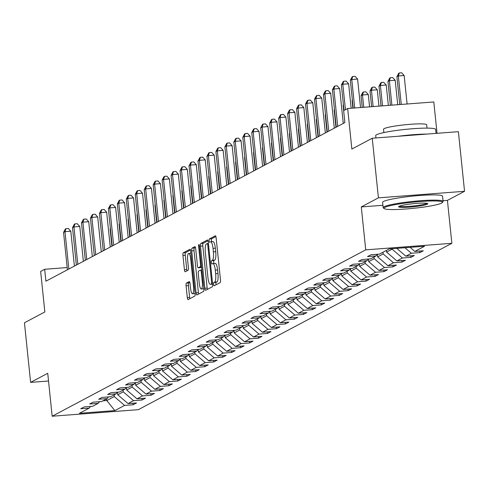 <?xml version="1.0" encoding="UTF-8"?>
<svg xmlns="http://www.w3.org/2000/svg" width="489" height="489" viewBox="0 0 489 489"><rect width="100%" height="100%" fill="white"/><g stroke="black" fill="none" stroke-linecap="round" stroke-linejoin="round"><path stroke-width="0.73" d="M213.614 284.353A1.656 0.41 -94.4 0 0 214.133 285.796A1.656 0.41 -94.4 0 0 214.176 285.784L220.166 282.605A2.366 0.587 -94.4 0 0 220.49 279.965L216.132 237.831A2.366 0.587 -94.4 0 0 215.392 235.771A2.366 0.587 -94.4 0 0 215.331 235.79L209.335 238.974A1.656 0.41 -94.4 0 0 209.115 240.82A1.656 0.41 -94.4 0 0 209.634 242.263A1.656 0.41 -94.4 0 0 209.677 242.251L210.453 241.835A7.573 1.883 -94.4 0 1 210.649 241.78A7.573 1.883 -94.4 0 1 213.033 248.369L213.393 251.878A7.573 1.883 -94.4 0 1 212.36 260.325L211.584 260.741A1.656 0.41 -94.4 0 0 211.364 262.587A1.656 0.41 -94.4 0 0 211.884 264.029A1.656 0.41 -94.4 0 0 211.926 264.017L212.703 263.608A7.573 1.883 -94.4 0 1 212.898 263.547A7.573 1.883 -94.4 0 1 215.282 270.136L215.643 273.651A7.573 1.883 -94.4 0 1 214.61 282.098L213.834 282.508A1.656 0.41 -94.4 0 0 213.614 284.353M215.032 263.43A7.573 1.883 -94.4 0 1 215.227 263.369A7.573 1.883 -94.4 0 1 217.605 269.959L217.972 273.473A7.573 1.883 -94.4 0 1 216.939 281.921L216.162 282.33A1.656 0.41 -94.4 0 0 215.936 284.176A1.656 0.41 -94.4 0 0 216.034 284.8M215.893 236.548L211.664 238.797A1.656 0.41 -94.4 0 0 211.437 240.643A1.656 0.41 -94.4 0 0 211.658 241.7M212.782 241.658A7.573 1.883 -94.4 0 1 212.978 241.603A7.573 1.883 -94.4 0 1 215.356 248.192L215.722 251.701A7.573 1.883 -94.4 0 1 214.689 260.154L213.913 260.564A1.656 0.41 -94.4 0 0 213.687 262.41A1.656 0.41 -94.4 0 0 213.907 263.467M186.401 283.113A2.366 0.587 -94.4 0 0 186.083 285.753L187.305 297.575A2.366 0.587 -94.4 0 0 188.045 299.635A2.366 0.587 -94.4 0 0 188.106 299.616L194.763 296.083A2.366 0.587 -94.4 0 0 195.087 293.443L190.728 251.315A2.366 0.587 -94.4 0 0 189.989 249.256A2.366 0.587 -94.4 0 0 189.928 249.274L183.271 252.801A2.366 0.587 -94.4 0 0 182.947 255.441L184.426 269.72A2.366 0.587 -94.4 0 0 185.166 271.78A2.366 0.587 -94.4 0 0 185.227 271.762L188.076 270.252A2.366 0.587 -94.4 0 0 188.399 267.611L187.666 260.527A6.326 1.577 -94.4 0 1 188.699 253.418A6.326 1.577 -94.4 0 1 190.686 258.932L193.552 286.664A6.326 1.577 -94.4 0 1 192.525 293.779A6.326 1.577 -94.4 0 1 190.533 288.265L190.056 283.644A2.366 0.587 -94.4 0 0 189.31 281.585A2.366 0.587 -94.4 0 0 189.249 281.603L186.401 283.113L188.73 282.935A2.366 0.587 -94.4 0 0 188.412 285.576L189.628 297.398A2.366 0.587 -94.4 0 0 189.873 298.681M443.016 200.716L447.429 200.38L464.55 191.297L378.413 197.849L372.251 138.234L351.854 149.053L347.667 108.515L343.645 110.648L344.879 122.574L45.911 281.199L44.676 269.28L40.654 271.413L44.847 311.951L24.45 322.771L30.611 382.386L48.527 381.023M378.413 197.849L361.292 206.933L365.729 249.855L52.164 416.225L47.733 373.303L30.611 382.386M204.842 288.272A2.366 0.587 -94.4 0 0 205.582 290.332A2.366 0.587 -94.4 0 0 205.649 290.313L212.299 286.78A2.366 0.587 -94.4 0 0 212.623 284.14L208.265 242.006A2.366 0.587 -94.4 0 0 207.525 239.946A2.366 0.587 -94.4 0 0 207.464 239.965L200.808 243.498A2.366 0.587 -94.4 0 0 200.484 246.138L204.842 288.272L207.171 288.094A2.366 0.587 -94.4 0 0 207.409 289.378M203.534 291.432L196.878 294.965A2.366 0.587 -94.4 0 1 196.816 294.983A2.366 0.587 -94.4 0 1 196.071 292.923L191.719 250.79A2.366 0.587 -94.4 0 1 192.036 248.149L194.885 246.639A2.366 0.587 -94.4 0 1 194.952 246.621A2.366 0.587 -94.4 0 1 195.692 248.681L197.458 265.765A2.366 0.587 -94.4 0 0 198.204 267.825A2.366 0.587 -94.4 0 0 198.265 267.807L200.154 266.805A2.366 0.587 -94.4 0 0 200.478 264.164L198.638 246.377A1.656 0.41 -94.4 0 1 198.907 244.518A1.656 0.41 -94.4 0 1 199.426 245.961L203.852 288.791A2.366 0.587 -94.4 0 1 203.534 291.432M372.251 138.234L458.389 131.682L464.55 191.297M365.729 249.855L451.867 243.302L138.308 409.672L52.164 416.225M132.929 403.211L133.087 404.77L136.535 402.936L128.039 403.584L133.552 400.656L142.048 400.014L145.496 398.18L136.999 398.828L142.513 395.901L151.015 395.259L154.463 393.425L145.96 394.073L151.48 391.151L159.976 390.503L163.424 388.669L154.927 389.317L160.441 386.396L168.937 385.748L172.385 383.92L163.888 384.562L169.402 381.64L177.898 380.992L181.346 379.164L172.849 379.806L178.363 376.885L186.859 376.237L190.307 374.409L181.81 375.051L187.324 372.129L195.826 371.481L199.274 369.653L190.771 370.301L196.291 367.373L204.787 366.726L208.235 364.898L199.738 365.546L205.252 362.618L213.748 361.97L217.195 360.142L208.699 360.79L214.213 357.862L222.709 357.214L226.156 355.387L217.66 356.035L223.173 353.107L231.67 352.459L235.117 350.631L226.621 351.279L232.134 348.351L240.637 347.703L244.084 345.876L235.582 346.524L241.101 343.596L249.598 342.948L253.045 341.12L244.549 341.768L250.062 338.84L258.559 338.192L262.006 336.365L253.51 337.013L259.023 334.085L267.52 333.437L270.967 331.609L262.471 332.257L267.984 329.329L276.481 328.687L279.928 326.854L271.432 327.502L276.945 324.574L285.448 323.932L288.895 322.098L280.393 322.746L285.912 319.818L294.409 319.176L297.856 317.343L289.36 317.991L294.873 315.069L303.369 314.421L306.817 312.593L298.321 313.235L303.834 310.313L312.33 309.665L315.778 307.838L307.281 308.48L312.795 305.558L321.291 304.91L324.739 303.082L316.242 303.724L321.756 300.802L330.258 300.154L333.706 298.327L325.203 298.975L330.723 296.047L339.219 295.399L342.667 293.571L334.17 294.219L339.684 291.291L348.18 290.643L351.628 288.816L343.131 289.464L348.645 286.536L357.141 285.888L360.589 284.06L352.092 284.708L357.606 281.78L366.102 281.132L369.55 279.305L361.053 279.952L366.567 277.025L375.069 276.377L378.517 274.549L370.014 275.197L375.534 272.269L384.03 271.621L387.477 269.794L378.981 270.441L384.495 267.514L392.991 266.866L396.438 265.038L387.942 265.686L393.456 262.758L401.952 262.11L405.399 260.282L396.903 260.93L402.416 258.003L410.913 257.355L414.36 255.527L405.864 256.175L411.377 253.247L419.88 252.605L423.327 250.771L414.825 251.419L424.593 246.236L389.207 248.932L379.44 254.115L370.943 254.763L367.496 256.591L375.992 255.943L377.349 254.274M133.087 404.77L124.591 405.412L114.823 410.595L79.438 413.291L89.206 408.107L80.709 408.755L84.157 406.927L92.653 406.28L98.167 403.352L89.67 404L93.118 402.172L101.614 401.524L107.128 398.596L98.631 399.244L102.079 397.416L110.575 396.768L116.089 393.841L107.592 394.489L111.04 392.661L119.536 392.013L125.056 389.085L116.553 389.733L120.001 387.905L128.503 387.257L134.017 384.33L125.52 384.977L128.968 383.15L137.464 382.502L142.977 379.574L134.481 380.222L137.929 378.394L146.425 377.746L151.938 374.819L143.442 375.466L146.889 373.639L155.386 372.991L160.899 370.063L152.403 370.711L155.85 368.883L164.347 368.235L169.866 365.314L161.364 365.955L164.811 364.128L173.314 363.48L178.827 360.558L170.331 361.2L173.778 359.372L182.275 358.724L187.788 355.803L179.292 356.444L182.739 354.617L191.236 353.969L196.749 351.047L188.253 351.695L191.7 349.861L200.197 349.219L205.71 346.291L197.214 346.939L200.661 345.106L209.158 344.464L214.677 341.536L206.175 342.184L209.622 340.35L218.125 339.708L223.638 336.78L215.142 337.428L218.589 335.601L227.085 334.953L232.599 332.025L224.103 332.673L227.55 330.845L236.046 330.197L241.56 327.269L233.064 327.917L236.511 326.09L245.007 325.442L250.521 322.514L242.024 323.162L245.472 321.334L253.968 320.686L259.488 317.758L250.985 318.406L254.433 316.579L262.935 315.931L268.449 313.003L259.952 313.651L263.4 311.823L271.896 311.175L277.41 308.247L268.913 308.895L272.361 307.068L280.857 306.42L286.371 303.492L277.874 304.14L281.322 302.312L289.818 301.664L295.332 298.736L286.835 299.384L290.283 297.556L298.779 296.909L304.299 293.981L295.796 294.629L299.244 292.801L307.746 292.153L313.26 289.231L304.763 289.873L308.211 288.045L316.707 287.398L322.22 284.476L313.724 285.118L317.172 283.29L325.668 282.642L331.181 279.72L322.685 280.362L326.132 278.534L334.629 277.886L340.142 274.965L331.646 275.613L335.093 273.779L343.59 273.137L349.109 270.209L340.607 270.857L344.054 269.023L352.557 268.382L358.07 265.454L349.574 266.102L353.021 264.268L361.518 263.626L367.031 260.698L358.535 261.346L361.982 259.518L370.479 258.87L375.992 255.943M123.081 390.13L123.259 391.83L117.739 394.757L117.476 392.172M117.739 394.757L128.039 403.584M123.259 391.83L133.552 400.656M98.167 403.352L99.524 401.683M132.042 385.381L132.219 387.074L126.7 390.002L126.437 387.416M126.7 390.002L136.999 398.828M132.219 387.074L142.513 395.901M107.128 398.596L108.485 396.927M141.003 380.625L141.18 382.319L135.667 385.246L135.398 382.661M135.667 385.246L145.96 394.073M141.18 382.319L151.48 391.151M116.089 393.841L117.446 392.172M149.964 375.87L150.141 377.563L144.628 380.491L144.359 377.905L142.977 379.574M144.628 380.491L154.927 389.317M150.141 377.563L160.441 386.396M125.056 389.085L126.413 387.416M158.931 371.114L159.102 372.807L153.589 375.735L153.32 373.15M153.589 375.735L163.888 384.562M159.102 372.807L169.402 381.64M134.017 384.33L135.374 382.661M167.892 366.359L168.069 368.052L162.55 370.98L162.287 368.394M162.55 370.98L172.849 379.806M168.069 368.052L178.363 376.885M176.853 361.603L177.03 363.296L171.511 366.224L171.248 363.639M171.511 366.224L181.81 375.051M177.03 363.296L187.324 372.129M151.938 374.819L153.295 373.15M185.814 356.848L185.991 358.541L180.478 361.469L180.209 358.883L178.827 360.558M180.478 361.469L190.771 370.301M185.991 358.541L196.291 367.373M160.899 370.063L162.256 368.394M194.775 352.092L194.952 353.785L189.439 356.713L189.17 354.128M189.439 356.713L199.738 365.546M194.952 353.785L205.252 362.618M169.866 365.314L171.223 363.639M203.742 347.337L203.913 349.03L198.4 351.958L198.131 349.372M198.4 351.958L208.699 360.79M203.913 349.03L214.213 357.862M212.703 342.581L212.88 344.274L207.36 347.202L207.098 344.617M207.36 347.202L217.66 356.035M212.88 344.274L223.173 353.107M187.788 355.803L189.145 354.128M221.664 337.826L221.841 339.525L216.321 342.447L216.059 339.861L214.677 341.536M216.321 342.447L226.621 351.279M221.841 339.525L232.134 348.351M196.749 351.047L198.106 349.378M230.625 333.07L230.802 334.769L225.288 337.691L225.019 335.106M225.288 337.691L235.582 346.524M230.802 334.769L241.101 343.596M205.71 346.291L207.067 344.623M239.586 328.315L239.763 330.014L234.249 332.936L233.98 330.35M234.249 332.936L244.549 341.768M239.763 330.014L250.062 338.84M248.553 323.559L248.724 325.258L243.21 328.18L242.941 325.601M243.21 328.18L253.51 337.013M248.724 325.258L259.023 334.085M223.638 336.78L224.995 335.112M257.514 318.804L257.691 320.503L252.171 323.431L251.908 320.845M252.171 323.431L262.471 332.257M257.691 320.503L267.984 329.329M232.599 332.025L233.956 330.356M266.474 314.048L266.652 315.747L261.132 318.675L260.869 316.09M261.132 318.675L271.432 327.502M266.652 315.747L276.945 324.574M241.56 327.269L242.917 325.601M275.435 309.299L275.613 310.992L270.099 313.92L269.83 311.334M270.099 313.92L280.393 322.746M275.613 310.992L285.912 319.818M250.521 322.514L251.878 320.845M284.396 304.543L284.574 306.236L279.06 309.164L278.791 306.579M279.06 309.164L289.36 317.991M284.574 306.236L294.873 315.069M259.488 317.758L260.845 316.09M293.363 299.788L293.534 301.481L288.021 304.409L287.752 301.823M288.021 304.409L298.321 313.235M293.534 301.481L303.834 310.313M268.449 313.003L269.806 311.334M302.324 295.032L302.502 296.725L296.982 299.653L296.719 297.067M296.982 299.653L307.281 308.48M302.502 296.725L312.795 305.558M277.41 308.247L278.767 306.579M311.285 290.277L311.462 291.97L305.943 294.898L305.68 292.312M305.943 294.898L316.242 303.724M311.462 291.97L321.756 300.802M286.371 303.492L287.728 301.823M320.246 285.521L320.423 287.214L314.91 290.142L314.641 287.556M314.91 290.142L325.203 298.975M320.423 287.214L330.723 296.047M295.332 298.736L296.689 297.067M329.207 280.765L329.384 282.459L323.871 285.387L323.602 282.801M323.871 285.387L334.17 294.219M329.384 282.459L339.684 291.291M304.299 293.981L305.656 292.312M338.174 276.01L338.345 277.703L332.832 280.631L332.563 278.045L331.181 279.72M332.832 280.631L343.131 289.464M338.345 277.703L348.645 286.536M313.26 289.231L314.616 287.556M347.135 271.254L347.312 272.948L341.793 275.875L341.53 273.29M341.793 275.875L352.092 284.708M347.312 272.948L357.606 281.78M322.22 284.476L323.577 282.801M356.096 266.499L356.273 268.198L350.754 271.12L350.491 268.534M350.754 271.12L361.053 279.952M356.273 268.198L366.567 277.025M365.057 261.743L365.234 263.443L359.721 266.364L359.452 263.779M359.721 266.364L370.014 275.197M365.234 263.443L375.534 272.269M340.142 274.965L341.499 273.296M374.018 256.988L374.195 258.687L368.682 261.609L368.413 259.023L367.031 260.698M368.682 261.609L378.981 270.441M374.195 258.687L384.495 267.514M349.109 270.209L350.466 268.54M382.985 252.232L383.156 253.932L377.642 256.853L377.374 254.274M377.642 256.853L387.942 265.686M383.156 253.932L393.456 262.758M358.07 265.454L359.427 263.785M392.074 248.712L392.123 249.176L386.603 252.098L386.432 250.405M386.603 252.098L396.903 260.93M392.123 249.176L402.416 258.003M396.75 248.357L405.864 256.175M404.947 247.734L411.377 253.247M410.075 247.342L414.825 251.419M437.044 133.301L433.804 101.963L347.667 108.515M447.429 200.38L451.867 243.302M67.176 267.562L44.676 269.28M106.651 398.853L106.828 400.546L114.292 396.585L114.12 394.886M102.892 400.846L106.828 400.546L114.823 410.595M114.292 396.585L124.591 405.412M89.206 408.107L90.563 406.438M419.715 251.046L419.88 252.605M410.754 255.802L410.913 257.355M401.793 260.558L401.952 262.11M392.832 265.313L392.991 266.866M383.871 270.069L384.03 271.621M374.904 274.824L375.069 276.377M365.943 279.58L366.102 281.132M356.982 284.335L357.141 285.888M348.021 289.091L348.18 290.643M339.06 293.846L339.219 295.399M330.093 298.602L330.258 300.154M321.132 303.357L321.291 304.91M312.171 308.113L312.33 309.665M303.211 312.862L303.369 314.421M294.25 317.618L294.409 319.176M285.283 322.373L285.448 323.932M276.322 327.129L276.481 328.687M267.361 331.884L267.52 333.437M258.4 336.64L258.559 338.192M249.439 341.395L249.598 342.948M240.472 346.151L240.637 347.703M231.511 350.906L231.67 352.459M222.55 355.662L222.709 357.214M213.589 360.417L213.748 361.97M204.628 365.173L204.787 366.726M195.661 369.928L195.826 371.481M186.7 374.684L186.859 376.237M177.739 379.44L177.898 380.992M168.778 384.189L168.937 385.748M159.817 388.944L159.976 390.503M150.85 393.7L151.015 395.259M141.889 398.456L142.048 400.014M361.292 206.933L382.905 205.288M208.027 240.722L203.137 243.32A2.366 0.587 -94.4 0 0 202.813 245.961L207.171 288.094M211.34 283.834A1.656 0.41 -94.4 0 0 211.566 281.982L207.746 245.001A1.656 0.41 -94.4 0 0 207.226 243.559A1.656 0.41 -94.4 0 0 207.183 243.571L206.364 244.005A7.573 1.883 -94.4 0 0 205.331 252.452L207.947 277.734A7.573 1.883 -94.4 0 0 210.325 284.323A7.573 1.883 -94.4 0 0 210.521 284.268L212.581 283.736M212.446 284.121A7.573 1.883 -94.4 0 0 212.623 284.152L210.325 284.323M195.453 247.397L194.365 247.972A2.366 0.587 -94.4 0 0 194.047 250.612L198.4 292.746A2.366 0.587 -94.4 0 0 198.638 294.03M200.466 267.642A2.366 0.587 -94.4 0 0 200.533 267.648A2.366 0.587 -94.4 0 0 200.594 267.63L201.609 267.092M199.292 283.498A6.326 1.577 -94.4 0 0 201.279 289.005A6.326 1.577 -94.4 0 0 202.305 281.896L201.297 272.122A2.366 0.587 -94.4 0 0 200.557 270.062A2.366 0.587 -94.4 0 0 200.49 270.081L198.601 271.083A2.366 0.587 -94.4 0 0 198.283 273.724L199.292 283.498M201.279 289.005L203.607 288.828A6.326 1.577 -94.4 0 0 203.846 288.736M189.818 282.361L188.73 282.935M192.525 293.779L194.854 293.602A6.326 1.577 -94.4 0 0 195.093 293.504M190.49 250.032L185.6 252.624A2.366 0.587 -94.4 0 0 185.276 255.264L186.755 269.543A2.366 0.587 -94.4 0 0 186.994 270.827M407.099 103.992L404.152 75.514L398.333 75.954L396.897 76.718L399.77 104.554M401.273 104.438L398.333 75.954L399.33 72.953L401.658 72.775L404.152 75.514M396.897 76.718L398.755 73.258L399.33 72.953M360.534 107.537L357.593 79.059L351.768 79.499L354.714 107.983M350.332 80.263L352.19 76.797L352.765 76.498L351.768 79.499L350.332 80.263L353.211 108.093M352.765 76.498L355.093 76.321L357.593 79.059M441.591 203.094A29.407 3.075 174.1 0 0 442.313 202.574A29.407 3.075 174.1 0 0 418.089 201.706A29.407 3.075 174.1 0 0 384.788 207.422A29.407 3.075 174.1 0 0 384.134 208.589A29.407 3.075 174.1 0 0 411.353 208.534A29.407 3.075 174.1 0 0 441.591 203.094M384.134 208.589L383.345 207.953A30.135 3.154 -5.9 0 1 383.144 207.642A30.135 3.154 -5.9 0 1 384.018 206.755A30.135 3.154 -5.9 0 1 416.573 201.04A30.135 3.154 -5.9 0 1 443.089 201.444A30.135 3.154 -5.9 0 1 442.961 201.792L442.313 202.574M427.392 204.176A14.707 1.54 -5.9 0 1 410.742 207.036A14.707 1.54 -5.9 0 1 398.633 206.602A14.707 1.54 -5.9 0 1 398.993 206.34A14.707 1.54 -5.9 0 1 414.11 203.62A14.707 1.54 -5.9 0 1 427.722 203.595A14.707 1.54 -5.9 0 1 427.392 204.176M399.366 206.169A13.979 1.461 174.1 0 0 412.471 206.077A13.979 1.461 174.1 0 0 426.622 203.516A13.979 1.461 174.1 0 0 426.915 203.32M375.943 137.953L375.705 135.624A30.135 3.154 -5.9 0 1 376.573 134.744A30.135 3.154 -5.9 0 1 409.134 129.029A30.135 3.154 -5.9 0 1 435.65 129.432L436.054 133.381M398.297 136.254A30.135 3.154 -5.9 0 1 426.805 134.084M383.871 132.58L383.529 129.273A21.693 2.268 -5.9 0 1 384.158 128.638A21.693 2.268 -5.9 0 1 407.6 124.524A21.693 2.268 -5.9 0 1 426.689 124.811L427.031 128.124M383.144 207.642L382.606 202.397A30.135 3.154 -5.9 0 1 383.474 201.511A30.135 3.154 -5.9 0 1 416.029 195.796A30.135 3.154 -5.9 0 1 442.545 196.199L443.089 201.444M397.716 104.707L395.191 80.269L389.372 80.709L387.936 81.474L390.393 105.263M391.897 105.153L389.372 80.709L390.363 77.708L392.691 77.531L395.191 80.269M387.936 81.474L389.788 78.014L390.363 77.708M388.339 105.422L386.231 85.025L380.405 85.465L378.975 86.229L381.01 105.979M382.514 105.862L380.405 85.465L381.402 82.464L383.731 82.286L386.231 85.025M378.975 86.229L380.827 82.763L381.402 82.464M351.157 108.252L348.626 83.808L342.807 84.255L345.436 109.701M341.371 85.019L343.229 81.553L343.804 81.247L342.807 84.255L341.371 85.019L343.999 110.459M343.804 81.247L346.133 81.07L348.626 83.808M343.272 123.43L339.666 88.564L333.846 89.01L337.71 126.376M332.41 89.774L334.268 86.308L334.843 86.003L333.846 89.01L332.41 89.774L336.273 127.14M334.843 86.003L337.172 85.826L339.666 88.564M378.957 106.137L377.264 89.78L371.444 90.22L370.008 90.985L371.634 106.694M373.138 106.578L371.444 90.22L372.441 87.219L374.77 87.042L377.264 89.78M370.008 90.985L371.866 87.519L372.441 87.219M369.58 106.853L368.303 94.536L362.483 94.976L361.047 95.74L362.251 107.409M363.755 107.293L362.483 94.976L363.48 91.969L365.809 91.798L368.303 94.536M361.047 95.74L362.905 92.274L363.48 91.969M352.41 100.324L352.086 100.496L352.875 108.118M352.086 100.496L352.373 99.964M334.305 128.185L330.705 93.32L324.885 93.766L328.749 131.131M323.449 94.53L325.307 91.064L325.882 90.758L324.885 93.766L323.449 94.53L327.312 131.896M325.882 90.758L328.205 90.581L330.705 93.32M325.344 132.935L321.744 98.075L315.925 98.521L319.782 135.887M314.488 99.279L316.34 95.82L316.915 95.514L315.925 98.521L314.488 99.279L318.345 136.651M316.915 95.514L319.244 95.337L321.744 98.075M316.383 137.69L312.783 102.831L306.958 103.277L310.821 140.643M305.521 104.035L307.379 100.575L307.954 100.269L306.958 103.277L305.521 104.035L309.384 141.407M307.954 100.269L310.283 100.092L312.783 102.831M307.422 142.446L303.816 107.586L297.997 108.032L301.86 145.398M296.56 108.79L298.418 105.331L298.993 105.025L297.997 108.032L296.56 108.79L300.423 146.162M298.993 105.025L301.322 104.848L303.816 107.586M298.461 147.201L294.855 112.342L289.036 112.788L292.899 150.154M287.599 113.546L289.457 110.086L290.032 109.78L289.036 112.788L287.599 113.546L291.462 150.918M290.032 109.78L292.361 109.603L294.855 112.342M289.494 151.957L285.894 117.097L280.075 117.543L283.938 154.909M278.638 118.301L280.497 114.842L281.071 114.536L280.075 117.543L278.638 118.301L282.501 155.673M281.071 114.536L283.394 114.359L285.894 117.097M280.533 156.712L276.933 121.853L271.114 122.293L274.971 159.665M269.677 123.057L271.529 119.597L272.104 119.292L271.114 122.293L269.677 123.057L273.534 160.429M272.104 119.292L274.433 119.114L276.933 121.853M271.572 161.468L267.972 126.608L262.147 127.048L266.01 164.42M260.71 127.812L262.569 124.353L263.143 124.047L262.147 127.048L260.71 127.812L264.573 165.178M263.143 124.047L265.472 123.87L267.972 126.608M262.611 166.223L259.005 131.364L253.186 131.804L257.049 169.176M251.749 132.568L253.608 129.108L254.182 128.803L253.186 131.804L251.749 132.568L255.613 169.934M254.182 128.803L256.511 128.625L259.005 131.364M253.65 170.979L250.044 136.119L244.225 136.559L248.088 173.931M242.788 137.323L244.647 133.864L245.221 133.558L244.225 136.559L242.788 137.323L246.652 174.689M245.221 133.558L247.55 133.381L250.044 136.119M244.683 175.734L241.083 140.875L235.264 141.315L239.127 178.687M233.828 142.079L235.686 138.619L236.26 138.314L235.264 141.315L233.828 142.079L237.691 179.445M236.26 138.314L238.583 138.136L241.083 140.875M235.722 180.49L232.122 145.63L226.303 146.07L230.16 183.442M224.867 146.834L226.719 143.369L227.293 143.069L226.303 146.07L224.867 146.834L228.724 184.2M227.293 143.069L229.622 142.892L232.122 145.63M226.762 185.245L223.161 150.386L217.336 150.826L221.199 188.192M215.9 151.59L217.758 148.124L218.332 147.825L217.336 150.826L215.9 151.59L219.763 188.956M218.332 147.825L220.661 147.647L223.161 150.386M217.801 190.001L214.194 155.141L208.375 155.581L212.238 192.947M206.939 156.346L208.797 152.88L209.371 152.574L208.375 155.581L206.939 156.346L210.802 193.711M209.371 152.574L211.7 152.403L214.194 155.141M208.84 194.756L205.233 159.891L199.414 160.337L203.277 197.703M197.978 161.101L199.836 157.635L200.411 157.33L199.414 160.337L197.978 161.101L201.841 198.467M200.411 157.33L202.739 157.152L205.233 159.891M199.873 199.512L196.272 164.646L190.453 165.093L194.316 202.458M189.017 165.857L190.875 162.391L191.45 162.085L190.453 165.093L189.017 165.857L192.88 203.222M191.45 162.085L193.772 161.908L196.272 164.646M190.912 204.261L187.311 169.402L181.492 169.848L185.349 207.214M180.056 170.606L181.908 167.146L182.483 166.841L181.492 169.848L180.056 170.606L183.913 207.978M182.483 166.841L184.811 166.663L187.311 169.402M181.951 209.017L178.351 174.157L172.525 174.604L176.388 211.969M171.089 175.362L172.947 171.902L173.522 171.596L172.525 174.604L171.089 175.362L174.952 212.733M173.522 171.596L175.851 171.419L178.351 174.157M172.99 213.772L169.383 178.913L163.564 179.359L167.427 216.725M162.128 180.117L163.986 176.657L164.561 176.352L163.564 179.359L162.128 180.117L165.991 217.489M164.561 176.352L166.89 176.174L169.383 178.913M343.443 105.08L343.125 105.251L343.681 110.63M343.125 105.251L343.406 104.719M334.482 109.836L334.164 110.001L335.949 127.311M334.164 110.001L334.445 109.475M325.521 114.585L325.197 114.756L326.988 132.067M325.197 114.756L325.485 114.23M316.56 119.34L316.236 119.512L318.027 136.822M316.236 119.512L316.524 118.98M307.599 124.096L307.275 124.267L309.066 141.578M307.275 124.267L307.563 123.735M298.632 128.851L298.314 129.023L300.099 146.333M298.314 129.023L298.596 128.491M289.671 133.607L289.354 133.778L291.138 151.089M289.354 133.778L289.635 133.246M280.71 138.363L280.386 138.534L282.177 155.844M280.386 138.534L280.674 138.002M271.75 143.118L271.426 143.289L273.217 160.594M271.426 143.289L271.713 142.757M262.789 147.874L262.465 148.045L264.256 165.349M262.465 148.045L262.752 147.513M253.822 152.629L253.504 152.8L255.289 170.105M253.504 152.8L253.785 152.268M244.861 157.385L244.543 157.556L246.328 174.86M244.543 157.556L244.824 157.024M235.9 162.14L235.576 162.311L237.367 179.616M235.576 162.311L235.863 161.78M226.939 166.896L226.615 167.067L228.406 184.371M226.615 167.067L226.902 166.535M217.978 171.651L217.654 171.822L219.445 189.127M217.654 171.822L217.941 171.291M209.011 176.407L208.693 176.578L210.478 193.882M208.693 176.578L208.974 176.046M200.05 181.162L199.732 181.333L201.517 198.638M199.732 181.333L200.013 180.802M191.089 185.912L190.765 186.083L192.556 203.393M190.765 186.083L191.052 185.557M182.128 190.667L181.804 190.838L183.595 208.149M181.804 190.838L182.091 190.307M173.167 195.423L172.843 195.594L174.634 212.904M172.843 195.594L173.13 195.062M164.2 200.178L163.882 200.349L165.667 217.66M163.882 200.349L164.163 199.818M155.239 204.934L154.921 205.105L156.706 222.416M154.921 205.105L155.202 204.573M146.278 209.689L145.954 209.86L147.745 227.171M145.954 209.86L146.242 209.329M137.317 214.445L136.993 214.616L138.784 231.927M136.993 214.616L137.281 214.084M128.356 219.2L128.032 219.372L129.823 236.676M128.032 219.372L128.32 218.84M164.029 218.528L160.423 183.668L154.603 184.115L158.467 221.48M153.167 184.873L155.025 181.413L155.6 181.107L154.603 184.115L153.167 184.873L157.03 222.244M155.6 181.107L157.929 180.93L160.423 183.668M155.062 223.284L151.462 188.424L145.643 188.87L149.506 226.236M144.206 189.628L146.064 186.168L146.639 185.863L145.643 188.87L144.206 189.628L148.069 227M146.639 185.863L148.962 185.686L151.462 188.424M146.101 228.039L142.501 193.179L136.682 193.62L140.539 230.991M135.245 194.384L137.097 190.924L137.672 190.618L136.682 193.62L135.245 194.384L139.102 231.755M137.672 190.618L140.001 190.441L142.501 193.179M137.14 232.795L133.54 197.935L127.715 198.375L131.578 235.747M126.278 199.139L128.136 195.679L128.711 195.374L127.715 198.375L126.278 199.139L130.141 236.505M128.711 195.374L131.04 195.197L133.54 197.935M128.179 237.55L124.573 202.691L118.754 203.131L122.617 240.502M117.317 203.895L119.175 200.435L119.75 200.129L118.754 203.131L117.317 203.895L121.18 241.26M119.75 200.129L122.079 199.952L124.573 202.691M119.218 242.306L115.612 207.446L109.793 207.886L113.656 245.258M108.356 208.65L110.214 205.191L110.789 204.885L109.793 207.886L108.356 208.65L112.219 246.016M110.789 204.885L113.118 204.708L115.612 207.446M110.251 247.061L106.651 212.202L100.832 212.642L104.695 250.013M99.395 213.406L101.254 209.946L101.828 209.64L100.832 212.642L99.395 213.406L103.258 250.771M101.828 209.64L104.151 209.463L106.651 212.202M101.29 251.817L97.69 216.957L91.871 217.397L95.728 254.769M90.434 218.161L92.287 214.702L92.861 214.396L91.871 217.397L90.434 218.161L94.291 255.527M92.861 214.396L95.19 214.219L97.69 216.957M92.329 256.572L88.729 221.713L82.904 222.153L86.767 259.518M81.467 222.917L83.326 219.451L83.9 219.151L82.904 222.153L81.467 222.917L85.33 260.282M83.9 219.151L86.229 218.974L88.729 221.713M119.389 223.956L119.072 224.127L120.856 241.432M119.072 224.127L119.353 223.595M83.368 261.328L79.762 226.468L73.943 226.908L77.806 264.274M72.506 227.672L74.365 224.207L74.939 223.907L73.943 226.908L72.506 227.672L76.37 265.038M74.939 223.907L77.268 223.73L79.762 226.468M110.428 228.711L110.111 228.883L111.895 246.187M110.111 228.883L110.392 228.351M74.407 266.083L70.801 231.224L64.982 231.664L68.845 269.029M63.546 232.428L65.404 228.962L65.978 228.656L64.982 231.664L63.546 232.428L67.409 269.794M65.978 228.656L68.307 228.479L70.801 231.224M216.939 281.921L214.61 282.098M217.972 273.473L215.643 273.651M217.605 269.959L215.282 270.136M213.913 260.564L211.584 260.741M214.689 260.154L212.36 260.325M215.722 251.701L213.393 251.878M215.356 248.192L213.033 248.369M211.664 238.797L209.335 238.974M216.162 282.33L213.834 282.508M202.813 245.961L200.484 246.138M203.137 243.32L200.808 243.498M212.391 281.921L211.566 281.982M208.571 244.94L207.746 245.001M208.418 243.479L207.269 243.565M212.617 284.109L210.521 284.268M198.4 292.746L196.071 292.923M194.047 250.612L191.719 250.79M194.365 247.972L192.036 248.149M200.594 267.63L198.265 267.807M201.572 266.701L200.154 266.805M201.303 264.103L200.478 264.164M199.463 246.315L198.638 246.377M203.137 281.835L202.305 281.896M202.122 272.061L201.297 272.122M201.908 269.977L200.618 270.075M194.377 286.603L193.552 286.664M191.511 258.864L190.686 258.932M186.755 269.543L184.426 269.72M185.276 255.264L182.947 255.441M185.6 252.624L183.271 252.801M189.628 297.398L187.305 297.575M188.412 285.576L186.083 285.753M215.227 263.369L212.898 263.547M212.978 241.603L210.649 241.78M208.418 243.467L207.226 243.559M200.533 267.648L198.204 267.825M201.908 269.959L200.557 270.062M190.93 253.247L188.699 253.418"/></g></svg>
